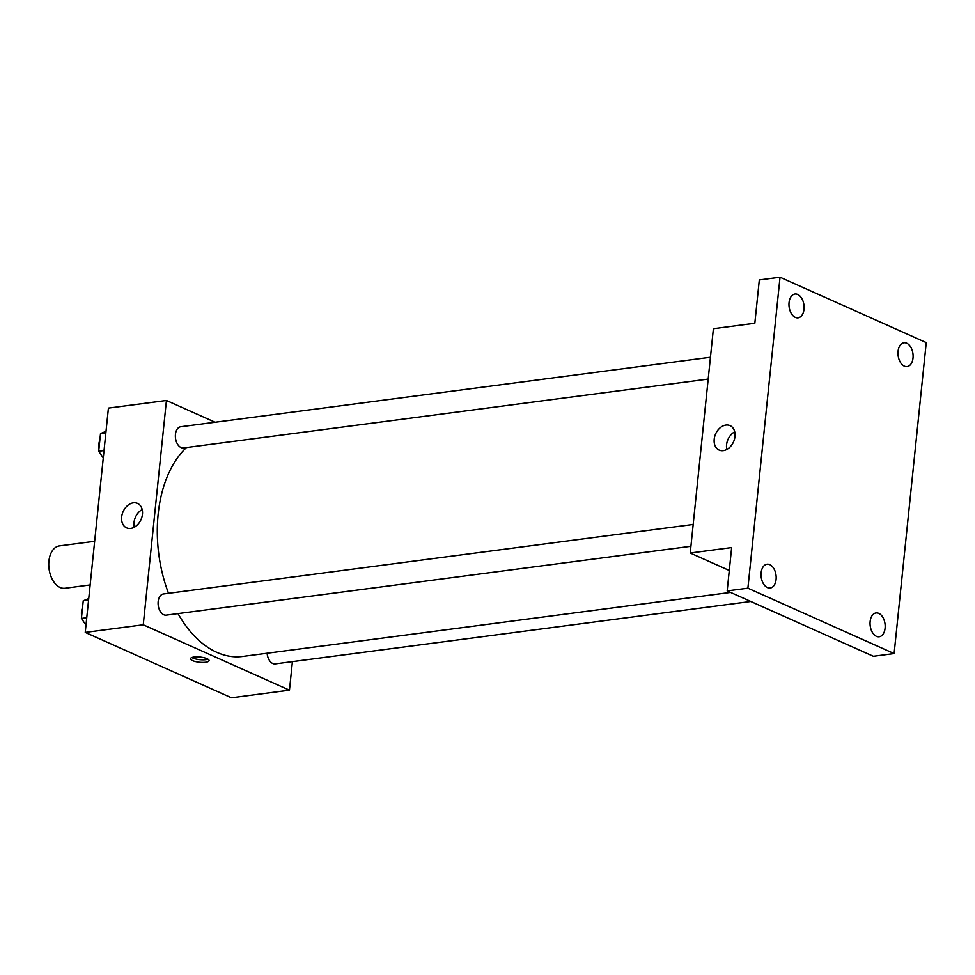 <?xml version="1.0" encoding="UTF-8"?>
<svg xmlns="http://www.w3.org/2000/svg" width="975" height="975" viewBox="0 0 975 975"><rect width="100%" height="100%" fill="white"/><g stroke="black" fill="none" stroke-linecap="round" stroke-linejoin="round"><path stroke-width="1.46" d="M94.66 541.283L59.426 545.903A21.352 13.284 82.5 0 0 48.75 564.927A21.352 13.284 82.5 0 0 60.097 587.462A21.352 13.284 82.5 0 0 64.984 588.242L90.151 584.939M292.415 661.623L289.465 690.166L231.465 697.783L85.239 632.397L108.42 408.098L166.433 400.481L215.109 422.248M177.986 613.592A112.088 69.725 82.5 0 0 216.889 652.372A112.088 69.725 82.5 0 0 242.531 656.467L730.58 592.422M186.444 447.549A112.088 69.725 82.5 0 0 168.517 593.3M289.465 690.166L143.252 624.78L166.433 400.481M710.446 357.252L180.704 426.77A10.676 6.642 82.5 0 0 175.366 436.276A10.676 6.642 82.5 0 0 181.033 447.549A10.676 6.642 82.5 0 0 183.483 447.939L708.191 379.08M267.126 653.238A10.676 6.642 82.5 0 0 272.756 663.5A10.676 6.642 82.5 0 0 275.206 663.89L750.823 601.465M690.922 546.28L166.201 615.14A10.676 6.642 -97.5 0 1 158.23 605.414A10.676 6.642 -97.5 0 1 163.422 593.97L693.176 524.452M143.252 624.78L85.239 632.397M130.735 528.401A13.382 9.787 114.1 0 1 126.592 527.841A13.382 9.787 114.1 0 1 123.118 511.619A13.382 9.787 114.1 0 1 137.524 503.405A13.382 9.787 114.1 0 1 141.936 516.969A13.382 9.787 114.1 0 1 130.735 528.401M207.041 658.698A9.336 2.608 5.9 0 1 209.077 660.611A9.336 2.608 5.9 0 1 199.522 662.244A9.336 2.608 5.9 0 1 190.491 658.686A9.336 2.608 5.9 0 1 196.828 656.882A9.336 2.608 5.9 0 1 207.041 658.698M207.992 659.197A9.336 2.608 5.9 0 1 199.79 659.673A9.336 2.608 5.9 0 1 191.843 657.528M134.282 527.207A13.382 9.787 114.1 0 1 142.179 509.559M729.288 570.472L690.227 553.008L713.395 328.709L754.833 323.261L759.318 279.935L780.037 277.217L926.25 342.603L894.112 653.567L873.393 656.285L727.179 590.899L731.652 547.56L690.227 553.008M894.112 653.567L747.898 588.181L727.179 590.899M747.898 588.181L780.037 277.217M723.279 450.645A13.382 9.787 114.1 0 1 719.136 450.084A13.382 9.787 114.1 0 1 715.662 433.863A13.382 9.787 114.1 0 1 730.068 425.648A13.382 9.787 114.1 0 1 734.48 439.213A13.382 9.787 114.1 0 1 723.279 450.645M726.838 449.451A13.382 9.787 114.1 0 1 734.723 431.803M804.009 309.27A12.005 7.471 -97.5 0 1 798.098 317.838A12.005 7.471 -97.5 0 1 789.055 302.591A12.005 7.471 -97.5 0 1 794.978 294.023A12.005 7.471 -97.5 0 1 804.009 309.27M776.088 579.455A12.005 7.471 -97.5 0 1 770.177 588.023A12.005 7.471 -97.5 0 1 761.134 572.764A12.005 7.471 -97.5 0 1 767.057 564.196A12.005 7.471 -97.5 0 1 776.088 579.455M885.093 628.193A12.005 7.471 -97.5 0 1 879.182 636.76A12.005 7.471 -97.5 0 1 870.139 621.514A12.005 7.471 -97.5 0 1 876.05 612.946A12.005 7.471 -97.5 0 1 885.093 628.193M913.014 358.02A12.005 7.471 -97.5 0 1 907.091 366.588A12.005 7.471 -97.5 0 1 898.06 351.329A12.005 7.471 -97.5 0 1 903.971 342.773A12.005 7.471 -97.5 0 1 913.014 358.02M85.995 625.146L81.412 618.442L83.241 600.783L88.737 598.577M86.751 617.736L81.412 618.442M88.579 600.076L83.241 600.783M82.522 607.73A10.676 6.642 82.5 0 0 81.656 616.078M103.265 457.945L98.694 451.242L100.523 433.582L106.019 431.377M104.032 450.535L98.694 451.242M105.861 432.876L100.523 433.582M99.803 440.517A10.676 6.642 82.5 0 0 98.938 448.878"/></g></svg>
